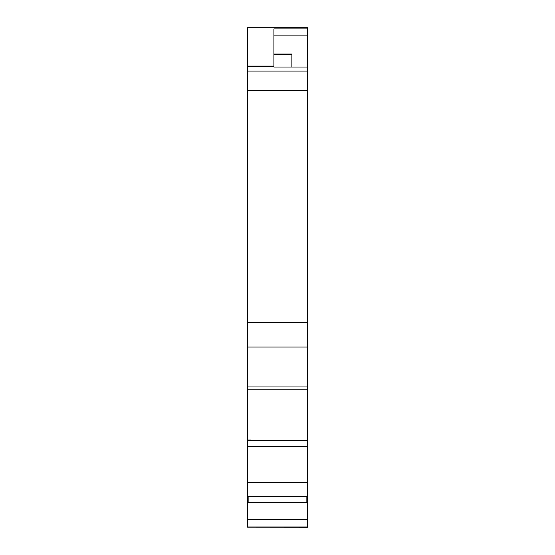 <?xml version="1.0" encoding="UTF-8"?>
<svg xmlns="http://www.w3.org/2000/svg" width="555" height="555" viewBox="0 0 555 555"><rect width="100%" height="100%" fill="white"/><g stroke="black" fill="none" stroke-linecap="round" stroke-linejoin="round"><path stroke-width="0.83" d="M247.551 440.476L247.551 439.99L250.541 439.99L250.541 440.462L307.449 440.469L247.551 440.628L307.449 440.628L307.449 389.145L247.551 389.145L247.551 439.99L250.541 439.99M307.449 386.967L307.449 389.145L247.551 389.152L247.551 386.967L307.449 386.967L307.449 347.055L247.551 347.055L247.551 386.967M247.551 66.357L273.906 66.357L273.906 28.909L307.449 28.909L307.449 27.75L247.551 27.75L247.551 347.055M247.551 527.188L307.449 527.25L307.449 446.546L247.551 446.546L247.551 527.188L307.449 527.188M247.551 502.233L248.147 502.233L247.551 502.233M247.551 446.546L247.551 440.628M307.449 347.055L307.449 322.531L247.551 322.531M307.449 322.531L307.449 71.082L247.551 71.082M273.906 66.357L273.906 67.044L307.449 67.044L307.449 71.082M307.449 502.233L248.147 502.233L248.147 496.697L306.853 496.697L306.853 502.233L307.449 502.233L307.449 499.972M307.449 28.909L307.449 67.044M307.449 440.628L307.449 446.546M273.906 66.087L247.551 66.087M307.449 35.111L273.906 35.111M273.906 54.057L291.875 54.057L291.875 67.044M306.853 502.115L248.147 502.115L306.853 502.115M247.551 526.959L307.449 526.959M307.449 90.493L247.551 90.493M307.449 482.434L247.551 482.434M247.551 519.612L307.449 519.612M273.906 54.862L291.875 54.862M247.551 389.166L307.449 389.166M250.541 440.455L307.449 440.455"/></g></svg>
